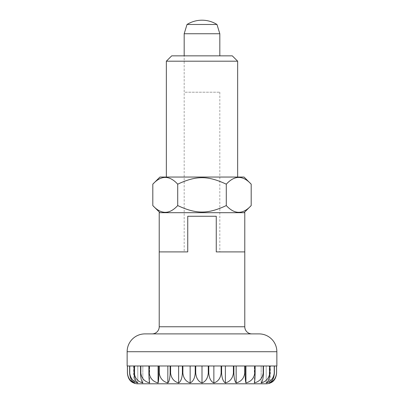 <?xml version="1.0" encoding="UTF-8"?>
<svg xmlns="http://www.w3.org/2000/svg" width="404" height="404" viewBox="0 0 404 404"><rect width="100%" height="100%" fill="white"/><g stroke="black" fill="none" stroke-linecap="round" stroke-linejoin="round"><path stroke-width="0.3" stroke-dasharray="2.02 1.52" d="M152.096 333.896L251.904 333.896L152.096 333.896M187.027 24.477L216.973 24.477M219.821 92.208L219.821 251.904L216.261 251.904L216.261 216.261L216.261 251.904L216.261 216.261L187.739 216.261L216.261 216.261L187.739 216.261L187.739 251.904L184.179 251.904L184.179 55.848L219.821 55.848L184.179 55.848L184.179 92.208L219.821 92.208L184.179 92.208M184.179 251.904L187.739 251.904L187.739 216.261L216.261 216.261L216.261 251.904L219.821 251.904M187.739 251.904L187.739 216.261L187.739 251.904L159.221 251.904L187.739 251.904M184.179 33.744L219.821 33.744M216.261 251.904L244.779 251.904L216.261 251.904M276.594 365.979L276.594 373.104C276.078 378.265 273.988 381.553 270.326 382.957L270.326 365.979L276.594 365.979L270.326 365.979M274.372 365.979L274.372 373.104C273.952 378.265 272.256 381.553 269.286 382.957L269.286 365.979L276.553 365.979L269.286 365.979L269.286 382.957C273.528 381.553 275.947 378.265 276.553 373.104L276.553 365.979M134.714 382.957L134.714 365.979L127.447 365.979L127.447 373.104C128.053 378.265 130.472 381.553 134.714 382.957C131.744 381.553 130.048 378.265 129.628 373.104L129.628 365.979L134.714 365.979L129.628 365.979L134.714 365.979L134.714 382.957M137.794 382.957L137.794 365.979L129.76 365.979L129.76 373.104C130.426 378.265 133.103 381.553 137.794 382.957C135.608 381.553 134.355 378.265 134.047 373.104L134.047 365.979L137.794 365.979L134.047 365.979L137.794 365.979L137.794 382.957M142.829 382.957L142.829 365.979L134.264 365.979L134.264 373.104C134.971 378.265 137.83 381.553 142.829 382.957C141.486 381.553 140.723 378.265 140.531 373.104L140.531 365.979L142.829 365.979L140.531 365.979L142.829 365.979L142.829 382.957M149.657 382.957L149.657 365.979L140.824 365.979L140.824 373.104C141.557 378.265 144.501 381.553 149.657 382.957C149.207 381.553 148.95 378.265 148.884 373.104L148.884 365.979L149.657 365.979L148.884 365.979L149.657 365.979L149.657 382.957M149.248 365.979L158.08 365.979L149.248 365.979L149.248 373.104C149.98 378.265 152.924 381.553 158.08 382.957C158.53 381.553 158.787 378.265 158.853 373.104L158.853 365.979L149.248 365.979M159.272 365.979L167.837 365.979L159.272 365.979L159.272 373.104C159.984 378.265 162.837 381.553 167.837 382.957C169.175 381.553 169.943 378.265 170.129 373.104L170.129 365.979L159.272 365.979M170.594 365.979L178.629 365.979L170.594 365.979L170.594 373.104C171.261 378.265 173.937 381.553 178.629 382.957C180.82 381.553 182.068 378.265 182.381 373.104L182.381 365.979L170.594 365.979M182.871 365.979L190.138 365.979L182.871 365.979L182.871 373.104C183.472 378.265 185.896 381.553 190.138 382.957C193.107 381.553 194.799 378.265 195.223 373.104L195.223 365.979L182.871 365.979M195.728 365.979L202 365.979L195.728 365.979L195.728 373.104C196.248 378.265 198.339 381.553 202 382.957C205.661 381.553 207.752 378.265 208.272 373.104L208.272 365.979L195.728 365.979M208.777 365.979L213.862 365.979L208.777 365.979L208.777 373.104C209.201 378.265 210.893 381.553 213.862 382.957C218.104 381.553 220.528 378.265 221.129 373.104L221.129 365.979L208.777 365.979M221.619 365.979L225.371 365.979L221.619 365.979L221.619 373.104C221.932 378.265 223.18 381.553 225.371 382.957C230.063 381.553 232.739 378.265 233.406 373.104L233.406 365.979L221.619 365.979M233.871 365.979L236.163 365.979L233.871 365.979L233.871 373.104C234.057 378.265 234.825 381.553 236.163 382.957C241.163 381.553 244.016 378.265 244.728 373.104L244.728 365.979L233.871 365.979M245.147 365.979L245.92 365.979L245.147 365.979L245.147 373.104C245.213 378.265 245.47 381.553 245.92 382.957C251.076 381.553 254.02 378.265 254.752 373.104L254.752 365.979L245.147 365.979M254.343 382.957L254.343 365.979L255.116 365.979L254.343 365.979L255.116 365.979L255.116 373.104C255.05 378.265 254.793 381.553 254.343 382.957C259.499 381.553 262.443 378.265 263.176 373.104L263.176 365.979L254.343 365.979L254.343 382.957M261.171 382.957L261.171 365.979L263.469 365.979L261.171 365.979L263.469 365.979L263.469 373.104C263.277 378.265 262.514 381.553 261.171 382.957C266.17 381.553 269.029 378.265 269.736 373.104L269.736 365.979L261.171 365.979L261.171 382.957M266.206 382.957L266.206 365.979L269.953 365.979L266.206 365.979L269.953 365.979L269.953 373.104C269.645 378.265 268.392 381.553 266.206 382.957C270.897 381.553 273.574 378.265 274.24 373.104L274.24 365.979L266.206 365.979L266.206 382.957M245.92 382.957L245.92 365.979M236.163 382.957L236.163 365.979M225.371 382.957L225.371 365.979M213.862 382.957L213.862 365.979M202 382.957L202 365.979M190.138 382.957L190.138 365.979M178.629 382.957L178.629 365.979M167.837 382.957L167.837 365.979M158.08 382.957L158.08 365.979M133.673 365.979L133.673 382.957C130.012 381.553 127.922 378.265 127.406 373.104L127.406 365.979L133.673 365.979L127.406 365.979M274.24 365.979L269.953 365.979M269.736 365.979L263.469 365.979M263.176 365.979L255.116 365.979M148.884 365.979L140.824 365.979M140.531 365.979L134.264 365.979M134.047 365.979L129.76 365.979M129.628 365.979L127.447 365.979M137.835 383.8L266.165 383.8M144.965 333.896L259.035 333.896M159.939 212.696L244.061 212.696L159.939 212.696M166.352 177.048L237.648 177.048L166.352 177.048M244.779 212.696L159.221 212.696M251.192 184.179C242.895 175.174 234.593 175.174 226.291 184.179C207.782 175.533 196.218 175.533 177.709 184.179L177.709 205.565C196.218 214.206 207.782 214.206 226.291 205.565C234.593 214.564 242.895 214.564 251.192 205.565M226.291 205.565L226.291 184.179M177.709 184.179C169.407 175.174 161.105 175.174 152.808 184.179M152.808 205.565C161.105 214.564 169.407 214.564 177.709 205.565M244.061 177.048L159.939 177.048M237.648 61.196L166.352 61.196M232.3 55.848L171.7 55.848M159.221 326.765L244.779 326.765M140.531 373.104L140.824 373.104M148.884 373.104L149.248 373.104M158.853 373.104L159.272 373.104M170.129 373.104L170.594 373.104M182.381 373.104L182.871 373.104M195.223 373.104L195.728 373.104M208.272 373.104L208.777 373.104M221.129 373.104L221.619 373.104M233.406 373.104L233.871 373.104M244.728 373.104L245.147 373.104M254.752 373.104L255.116 373.104M263.176 373.104L263.469 373.104M127.139 351.717L276.861 351.717"/><path stroke-width="0.61" d="M127.139 365.979L127.406 365.979L127.139 365.979L127.139 351.717A17.821 17.821 0 0 1 144.965 333.896L259.035 333.896A17.821 17.821 0 0 1 276.861 351.717L276.861 365.979L276.594 365.979L276.861 365.979M251.904 333.896A7.131 7.131 0 0 1 244.779 326.765L159.221 326.765A7.131 7.131 0 0 1 152.096 333.896M159.221 326.765L159.221 251.904L187.739 251.904L159.221 251.904L159.221 212.696L244.779 212.696L244.779 251.904L216.261 251.904L244.779 251.904L244.779 326.765M216.261 251.904L216.261 216.261L187.739 216.261L216.261 216.261L216.261 251.904M187.739 251.904L187.739 216.261L187.739 251.904M216.973 24.477L219.821 33.744L184.179 33.744L187.027 24.477A28.341 28.341 0 0 1 216.973 24.477L187.027 24.477M127.406 365.979L127.406 373.104C127.922 378.265 130.012 381.553 133.673 382.957A10.696 10.696 0 0 0 137.835 383.8L266.165 383.8A10.696 10.696 0 0 0 270.326 382.957C273.988 381.553 276.078 378.265 276.594 373.104L276.594 365.979M127.447 373.104L127.447 365.979L129.628 365.979L129.628 373.104C130.048 378.265 131.744 381.553 134.714 382.957C130.472 381.553 128.053 378.265 127.447 373.104L127.406 373.104M129.76 373.104L129.76 365.979L134.047 365.979L134.047 373.104C134.355 378.265 135.608 381.553 137.794 382.957C133.103 381.553 130.426 378.265 129.76 373.104L129.628 373.104M134.264 373.104L134.264 365.979L140.531 365.979L140.531 373.104C140.723 378.265 141.486 381.553 142.829 382.957C137.83 381.553 134.971 378.265 134.264 373.104L134.047 373.104M140.824 373.104L140.824 365.979L148.884 365.979L148.884 373.104C148.95 378.265 149.207 381.553 149.657 382.957C144.501 381.553 141.557 378.265 140.824 373.104L140.531 373.104M149.248 373.104L149.248 365.979L158.853 365.979L158.853 373.104C158.787 378.265 158.53 381.553 158.08 382.957C152.924 381.553 149.98 378.265 149.248 373.104L148.884 373.104M159.272 373.104L159.272 365.979L170.129 365.979L170.129 373.104C169.943 378.265 169.175 381.553 167.837 382.957C162.837 381.553 159.984 378.265 159.272 373.104L158.853 373.104M170.594 373.104L170.594 365.979L182.381 365.979L182.381 373.104C182.068 378.265 180.82 381.553 178.629 382.957C173.937 381.553 171.261 378.265 170.594 373.104L170.129 373.104M182.871 373.104L182.871 365.979L195.223 365.979L195.223 373.104C194.799 378.265 193.107 381.553 190.138 382.957C185.896 381.553 183.472 378.265 182.871 373.104L182.381 373.104M195.728 373.104L195.728 365.979L208.272 365.979L208.272 373.104C207.752 378.265 205.661 381.553 202 382.957C198.339 381.553 196.248 378.265 195.728 373.104L195.223 373.104M208.777 373.104L208.777 365.979L221.129 365.979L221.129 373.104C220.528 378.265 218.104 381.553 213.862 382.957C210.893 381.553 209.201 378.265 208.777 373.104L208.272 373.104M221.619 373.104L221.619 365.979L233.406 365.979L233.406 373.104C232.739 378.265 230.063 381.553 225.371 382.957C223.18 381.553 221.932 378.265 221.619 373.104L221.129 373.104M233.871 373.104L233.871 365.979L244.728 365.979L244.728 373.104C244.016 378.265 241.163 381.553 236.163 382.957C234.825 381.553 234.057 378.265 233.871 373.104L233.406 373.104M245.147 373.104L245.147 365.979L254.752 365.979L254.752 373.104C254.02 378.265 251.076 381.553 245.92 382.957C245.47 381.553 245.213 378.265 245.147 373.104L244.728 373.104M255.116 373.104L255.116 365.979L263.176 365.979L263.176 373.104C262.443 378.265 259.499 381.553 254.343 382.957C254.793 381.553 255.05 378.265 255.116 373.104L254.752 373.104M263.469 373.104L263.469 365.979L269.736 365.979L269.736 373.104C269.029 378.265 266.17 381.553 261.171 382.957C262.514 381.553 263.277 378.265 263.469 373.104L263.176 373.104M269.953 373.104L269.953 365.979L274.24 365.979L274.24 373.104C273.574 378.265 270.897 381.553 266.206 382.957C268.392 381.553 269.645 378.265 269.953 373.104L269.736 373.104M274.372 373.104L274.372 365.979L276.553 365.979L276.553 373.104C275.947 378.265 273.528 381.553 269.286 382.957C272.256 381.553 273.952 378.265 274.372 373.104L274.24 373.104M219.821 33.744L219.821 55.848M184.179 55.848L184.179 33.744M127.447 365.979L129.628 365.979M129.76 365.979L134.047 365.979M134.264 365.979L140.531 365.979M140.824 365.979L148.884 365.979M158.08 382.957L158.08 365.979M167.837 382.957L167.837 365.979M178.629 382.957L178.629 365.979M190.138 382.957L190.138 365.979M202 382.957L202 365.979M213.862 382.957L213.862 365.979M225.371 382.957L225.371 365.979M236.163 382.957L236.163 365.979M245.92 382.957L245.92 365.979M255.116 365.979L263.176 365.979M263.469 365.979L269.736 365.979M269.953 365.979L274.24 365.979M274.372 365.979L276.553 365.979M159.939 212.696L152.808 205.565L152.808 184.179L159.939 177.048L244.061 177.048L251.192 184.179C242.895 175.174 234.593 175.174 226.291 184.179C207.782 175.533 196.218 175.533 177.709 184.179C169.407 175.174 161.105 175.174 152.808 184.179M152.808 205.565C161.105 214.564 169.407 214.564 177.709 205.565C196.218 214.206 207.782 214.206 226.291 205.565C234.593 214.564 242.895 214.564 251.192 205.565L244.061 212.696M166.352 177.048L166.352 61.196L171.7 55.848L232.3 55.848L237.648 61.196L237.648 177.048M166.352 61.196L237.648 61.196M226.291 205.565L226.291 184.179M251.192 205.565L251.192 184.179M177.709 205.565L177.709 184.179M276.861 351.717L127.139 351.717"/></g></svg>
